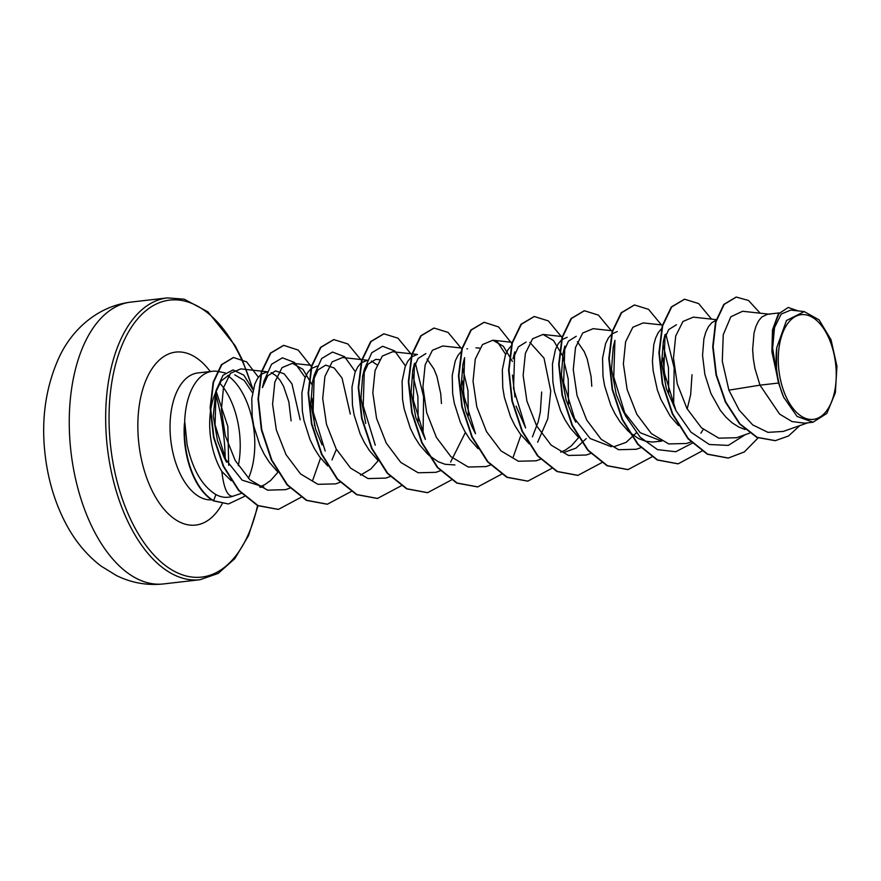 <?xml version="1.0" encoding="UTF-8"?>
<svg xmlns="http://www.w3.org/2000/svg" width="881" height="881" viewBox="0 0 881 881"><rect width="100%" height="100%" fill="white"/><g stroke="black" fill="none" stroke-linecap="round" stroke-linejoin="round"><path stroke-width="1.32" d="M834.891 358.677A52.706 28.533 -96.6 0 1 816.026 418.816A52.706 28.533 -96.6 0 1 779.641 375.372A52.706 28.533 -96.6 0 1 798.505 315.233A52.706 28.533 -96.6 0 1 834.891 358.677M225.327 372.927L218.433 371.551A63.806 34.546 83.4 0 0 212.409 371.275A63.806 34.546 83.4 0 0 184.636 423.475L184.426 423.497A63.322 34.282 83.4 0 0 185.759 450.753A63.322 34.282 83.4 0 0 213.51 500.86L215.911 494.582C221.395 497.556 227.034 498.117 232.826 496.267C227.441 496.51 223.785 488.25 221.847 471.489A56.979 30.846 -96.6 0 1 211.154 441.238A56.979 30.846 -96.6 0 1 215.592 392.695L221.208 380.856L229.038 375.064M184.636 423.475L184.889 422.803A63.322 34.282 83.4 0 0 186.177 450.709A63.322 34.282 83.4 0 0 213.929 500.815L228.234 503.932L213.51 500.86M184.889 422.803L187.102 444.652C192.499 469.408 202.101 486.048 215.911 494.582M234.731 374.821L244.202 380.449L252.506 392.75M248.442 478.35A63.806 34.546 83.4 0 0 253.155 424.565A63.806 34.546 83.4 0 0 227.628 375.57M260.479 487.325L263.826 486.94L242.143 480.145L224.104 457.382L217.464 440.511L213.29 416.118L215.592 392.695M277.922 472.271L270.61 480.53L264.619 484.737L259.653 486.885M231.229 480.685L221.847 471.489M778.562 383.026L783.683 397.232L797.074 416.438L813.009 422.219L804.76 423.166L792.008 421.57L779.597 414.092L759.984 385.162L778.562 383.026A56.979 30.846 -96.6 0 1 777.141 376.077A56.979 30.846 -96.6 0 1 777.086 375.735L771.899 351.772L772.494 329.879L778.286 314.065L788.209 307.469L779.035 313.537L773.21 328.206L772.075 348.755L777.02 375.581M769.686 314.242L742.606 311.268L730.823 316.786L723.246 334.758L722.288 361.199L728.895 390.162L759.984 385.162L754.984 368.632L753.343 358.963L752.649 349.614L754.015 333.018L755.942 326.3L758.574 320.904L761.779 317.017L767.604 314.242L779.123 312.92M745.095 429.488L738.939 427.12L732.331 422.968L726.087 417.341L720.361 410.403L710.945 393.532L704.866 374.403L702.542 355.384L703.908 338.789L705.824 332.071L708.456 326.675L711.672 322.787L716 320.31M745.293 434.652L728.29 445.401L709.293 444.498L690.99 432.175L675.947 410.601L666.41 388.829L661.642 363.401L663.327 341.487L668.701 329.582L676.454 324.737M678.502 425.6L670.254 416.173L660.827 399.302L657.336 389.876L653.118 370.505L652.425 361.155L653.79 344.559L655.717 337.83L658.349 332.445L662.049 328.139M661.532 440.996L640.256 432.736L622.746 410.315L616.293 394.6L611.524 369.183L613.22 347.246L614.927 340.352L613.76 376.98L625.829 416.372L622.746 410.315M692.003 374.711L690.66 394.721L687.18 408.96M660.871 440.632L659.858 440.952M661.785 441.128L652.369 442.042L645.52 441.194L638.714 438.65L629.397 432.274M628.395 431.371L620.136 421.944L615.048 413.927L610.72 405.062L604.641 385.944L603 376.264L602.56 358.182L605.599 343.601L608.231 338.216L611.425 334.34M636.335 432.813L626.116 442.35L614.31 446.59M611.403 446.755L590.16 438.518L572.628 416.085L566.186 400.37L561.406 374.921L563.113 353.028L568.476 341.112L576.229 336.278M578.277 437.141L570.029 427.714L564.941 419.697L560.602 410.832L554.534 391.715L552.894 382.035L552.442 363.952L555.493 349.372L558.125 343.986L561.318 340.11M586.217 438.584L576.009 448.11L564.203 452.36M526.111 342.048L518.358 346.883L512.995 358.798L514.702 351.882L513.535 388.521L525.616 427.913L516.068 406.141M578.597 437.659L571.284 445.918L565.294 450.125L560.646 452.173M529.173 443.815L519.911 433.485L514.823 425.468L510.495 416.603L504.417 397.485L502.776 387.805L502.335 369.723L505.375 355.142L508.007 349.757L511.2 345.881M529.877 342.379L544.018 358.149L550.746 390.977L547.806 418.728L537.652 442.24M472.403 427.615L465.961 411.901L461.181 386.473L462.877 364.558L464.584 357.664L463.428 394.292L475.498 433.683L472.403 427.626M541.672 392.023L540.328 412.033L538.225 421.702L532.432 436.833M478.053 448.682L469.804 439.256L464.716 431.238L460.378 422.373L454.31 403.256L452.669 393.576L452.217 375.493L455.268 360.913L457.9 355.528L461.093 351.651M412.771 370.328L414.477 363.424L413.31 400.051L425.38 439.443L415.843 417.671L411.075 392.243L412.771 370.328L418.145 358.424L425.886 353.578M454.904 464.948L445.07 464.276L438.264 461.732L428.948 455.356M427.946 454.453L419.686 445.026L414.599 436.998L410.271 428.144L404.192 409.015L402.551 399.346L402.11 381.264L405.15 366.683L407.782 361.287L410.975 357.422M377.828 460.223L369.58 450.797L364.492 442.769L360.153 433.915L354.085 414.786L352.444 405.117L351.993 387.034L355.043 372.454L357.675 367.058L360.869 363.192M322.072 444.938L315.618 429.212L310.85 403.762L312.546 381.88L317.92 369.965L325.662 365.13L334.185 367.983L342.059 378.092L350.297 414.048M378.147 460.73L370.835 469L360.549 475.123M327.721 465.983L319.462 456.567L314.374 448.539L310.046 439.685L303.967 420.556L302.326 410.887L301.886 392.805L304.925 378.224L307.557 372.828L310.751 368.963M336.399 449.354L331.983 459.915M277.603 471.753L269.355 462.327L264.267 454.31L259.928 445.456L253.86 426.327L252.219 416.658L251.768 398.564L254.818 383.995L257.45 378.599L260.644 374.722M611.943 333.91L617.262 331.553M561.825 339.681L567.155 337.324M577.418 341.707L584.279 351.728L587.22 358.985L591.074 376.506L591.779 386.252M476.004 347.819L479.771 348.149M411.493 356.981L416.812 354.625M427.087 359.019L433.937 369.04L436.888 376.286L440.742 393.807L441.447 403.553M365.736 423.442L360.968 398.025L362.653 376.099L368.038 364.172L375.78 359.349L379.546 359.69M361.375 362.752L367.3 360.329M371.375 361.023L376.969 364.789M311.268 368.522L317.193 366.1M305.222 377.464L294.452 362.443L282.405 357.818L271.546 364.282L264.135 380.735L262.428 387.64L267.802 375.735L275.555 370.89L284.1 373.764L291.963 383.885L300.179 419.819M261.15 374.293L267.075 371.87M271.15 372.564L276.326 375.923L280.147 380.394L283.605 386.352L288.858 401.934L291.104 420.865M728.895 390.162L739.203 410.15L752.693 424.895L767.946 432.362L783.275 431.426L807.712 422.825M804.221 311.577L790.72 310.101L781.15 314.11L774.509 327.655L772.626 348.259L776.458 372.189L776.734 347.764L786.491 320.53L804.221 311.577L819.132 319.924L831.036 339.78L836.95 366.221L835.364 392.717L826.807 413.453L813.009 422.219M736.087 297.095L723.808 304.408L715.537 321.95L712.696 346.784L716.033 374.921L725.338 401.989L739.533 423.882L756.801 437.405L775.159 440.665M760.171 313.195L748.531 300.487L736.296 297.062L724.226 304.352L715.956 321.895L713.114 346.74L716.44 374.877L725.757 401.945L739.952 423.838L757.22 437.35L775.368 440.643L788.484 435.985L799.805 425.611M798.186 310.916L788.209 307.469M776.458 372.189L776.183 371.573M232.826 496.267L241.614 493.25M240.777 368.897L230.558 373.225L223.455 387.772L221.373 409.918L225.316 435.677L235.205 460.477L249.918 479.771L267.527 490.155L285.51 489.66L289.992 488.085M311.951 384.512L302.965 369.392L292.448 363.291L282.063 367.619L274.817 382.156L272.592 404.28L276.348 429.972L286.039 454.673L300.564 473.967L317.92 484.319L335.661 483.878L340.11 482.314M361.794 359.624L342.555 357.521L332.181 361.849L324.935 376.374L322.71 398.52L326.466 424.202L336.168 448.936L350.671 468.196L368.038 478.559L385.768 478.108L390.217 476.544M418.156 421.636L417.891 396.45L412.671 374.26M411.901 353.854L392.673 351.75L382.299 356.078L375.053 370.593L372.817 392.739L376.572 418.409L386.274 443.143L400.778 462.404L418.123 472.767L435.886 472.337L440.335 470.773M450.587 462.118L465.388 432.428M468.274 415.854L467.998 390.657L462.789 368.489M462.018 348.094L442.78 345.98L432.406 350.308L425.16 364.855L422.924 386.946L426.69 412.671L436.392 437.383L450.907 456.655L468.263 467.018L485.993 466.578L490.442 465.014M512.401 361.441L503.425 346.332L492.897 340.22L482.513 344.548L475.277 359.063L473.042 381.198L476.808 406.901L486.499 431.602L501.025 450.885L518.358 461.237L536.111 460.807L540.56 459.243M568.498 404.335L568.223 379.116L563.014 356.948M562.519 355.671L553.532 340.551L543.004 334.439L532.631 338.767L525.384 353.325L523.149 375.416L526.915 401.13L536.606 425.82L551.132 445.125L568.465 455.466L586.217 455.025M612.35 330.782L593.122 328.679L582.737 332.996L575.502 347.521L573.267 369.635L577.022 395.349L586.735 420.083L601.227 439.344L618.594 449.706L636.335 449.266L640.784 447.702M668.723 392.794L668.448 367.575L663.239 345.418M662.864 325.056L643.229 322.909L632.844 327.258L625.609 341.773L623.385 363.875L627.151 389.611L636.831 414.29L651.356 433.573L668.712 443.925L686.442 443.495L690.891 441.932M716.198 319.638L693.347 317.138L682.962 321.466L675.716 336.002L673.48 358.093L677.247 383.808L686.96 408.553L701.463 427.814L718.83 438.165L736.56 437.725L749.632 433.133M675.947 410.601L663.878 371.209L665.034 334.582L663.327 341.487M703.225 429.388L700.891 433.166M692.477 443.066L675.76 451.733L657.523 449.64L640.146 437.174L625.829 416.372M662.798 357.807L665.309 379.634M572.628 416.085L575.722 422.131L563.653 382.739L564.82 346.112L563.102 353.017M497.115 341.454L505.672 354.382M512.456 375.108L514.978 396.946M462.349 380.878L464.86 402.716M375.273 445.213L363.203 405.822L364.371 369.183L371.771 352.741L382.629 346.277L394.677 350.902L405.447 365.923M325.166 450.995L313.085 411.603L314.253 374.976L321.653 358.523L332.511 352.048L344.559 356.673L355.34 371.694M312.006 398.19L314.561 425.644M224.104 457.382L226.538 462.206L215.063 424.642L216.065 390.547L222.992 375.284L233.025 369.921L243.85 375.163L253.056 389.953M728.091 458.065L707.289 454.222L687.94 438.694L672.302 413.916L662.27 383.72L658.911 352.752L662.248 325.794L671.3 306.984L684.416 299.243M677.985 463.835L657.182 459.992L637.833 444.465L622.184 419.686L612.163 389.49L608.804 358.523L612.141 331.553L621.193 312.755L634.309 305.013M627.878 469.606L607.075 465.774L587.726 450.235L572.077 425.457L562.045 395.261L558.686 364.294L562.023 337.324L571.075 318.526L584.202 310.784M577.76 475.377L556.957 471.533L537.608 456.006L521.959 431.227L511.938 401.031L508.579 370.064L511.916 343.105L520.957 324.296L534.084 316.554M527.642 481.147L506.839 477.304L487.49 461.765L471.853 436.987L461.82 406.791L458.461 375.824L461.798 348.865L470.85 330.067L483.977 322.314M477.535 486.918L456.732 483.074L437.383 467.547L421.735 442.769L411.713 412.561L408.355 381.594L411.691 354.636L420.744 335.826L433.859 328.084M427.428 492.688L406.626 488.845L387.266 473.317L371.628 448.539L361.595 418.343L358.237 387.376L361.573 360.406L370.626 341.608L383.742 333.855M377.299 498.459L356.508 494.615L337.148 479.077L321.51 454.299L311.489 424.102L308.13 393.135L311.467 366.177L320.508 347.378L333.635 339.625M327.192 504.229L306.39 500.386L287.041 484.847L271.403 460.069L261.371 429.873L258.012 398.906L261.349 371.936L270.401 353.138L283.528 345.396M278.22 509.405L257.604 505.617L238.553 490.398L223.267 466.335L213.488 437.262L210.13 407.738L213.114 382.277L221.384 364.69L233.333 357.532M758.045 437.967L744.368 451.92L728.301 458.043L707.707 454.178L688.358 438.65L672.721 413.872L662.688 383.664L659.329 352.708L662.666 325.739L671.718 306.94L684.625 299.221L698.644 303.571L711.54 319.131M702.102 450.962L678.194 463.813L657.6 459.948L638.251 444.42L622.603 419.631L612.581 389.435L609.223 358.468L612.559 331.509L621.612 312.7L634.518 304.98L648.537 309.341L661.422 324.902M665.893 334.196L674.163 367.906L673.613 405.7M651.797 456.931L628.087 469.584L607.494 465.719L588.134 450.191L572.496 425.413L562.463 395.206L559.105 364.238L562.441 337.28L571.494 318.47L584.411 310.751L598.43 315.112L611.315 330.661M601.69 462.701L577.969 475.355L557.376 471.489L538.027 455.962L522.378 431.183L512.357 400.987L508.998 370.02L512.324 343.05L521.376 324.252L534.293 316.521L548.312 320.882L561.197 336.432M551.572 468.472L527.851 481.125L507.258 477.26L487.909 461.721L472.271 436.943L462.239 406.747L458.88 375.78L462.217 348.821L471.269 330.012L484.187 322.292L498.635 326.972L511.806 343.513M521.001 434.961L513.293 456.843M501.465 474.242L477.744 486.896L457.151 483.03L437.802 467.503L422.153 442.714L412.132 412.517L408.762 381.55L412.11 354.58L421.162 335.782L434.069 328.062L448.088 332.423L460.972 347.973M451.347 480.013L427.637 492.666L407.044 488.801L387.684 473.262L372.046 448.484L362.014 418.288L358.655 387.321L361.992 360.362L371.044 341.553L383.951 333.833L397.97 338.183L410.865 353.744M415.325 363.038L423.596 396.747L423.056 434.553M401.24 485.783L377.509 498.437L356.915 494.56L337.566 479.033L321.928 454.255L311.907 424.058L308.537 393.091L311.874 366.133L320.926 347.323L333.844 339.603L347.863 343.953L360.747 359.514M351.123 491.543L327.402 504.196L306.808 500.331L287.459 484.803L271.822 460.025L261.789 429.818L258.43 398.851L261.767 371.892L270.819 353.094L283.737 345.374L298.185 350.054L311.345 366.584M320.552 458.032L312.843 479.925M301.016 497.313L278.429 509.383L258.023 505.573L238.971 490.354L223.675 466.28L213.907 437.218L210.548 407.694L213.532 382.222L221.803 364.646L233.542 357.51L246.658 361.904L258.397 377.211M244.411 496.444L228.653 503.877M783.683 397.232A56.659 30.681 -96.6 0 1 776.734 347.764M72.914 465.476A141.852 76.801 83.4 0 0 163.492 583.938C147.072 585.667 131.412 582.881 116.49 575.579L100.897 565.976C86.569 554.931 74.918 540.857 65.921 523.743C56.648 506.135 50.239 486.874 46.704 465.95C40.119 426.294 44.259 390.074 59.137 357.268C71.68 330.177 97.152 306.114 131.038 302.084A141.852 76.801 83.4 0 0 72.914 465.476M225.239 459.508A141.852 76.801 83.4 0 0 221.627 420.545A141.852 76.801 83.4 0 0 215.438 393.234M163.492 583.938L199.899 579.742A141.852 76.801 -96.6 0 1 109.321 461.281A141.852 76.801 -96.6 0 1 167.445 297.899L131.038 302.084M257.549 505.595A139.407 75.48 -96.6 0 1 183.81 575.304A139.407 75.48 -96.6 0 1 112.636 460.664A139.407 75.48 -96.6 0 1 146.686 310.068A139.407 75.48 -96.6 0 1 241.229 358.666M211.748 499.802A63.806 34.546 -96.6 0 1 171.685 446.458A63.806 34.546 -96.6 0 1 197.84 372.96L212.409 371.275M219.699 383.048A63.806 34.546 -96.6 0 1 238.586 426.239A63.806 34.546 -96.6 0 1 238.299 465.664M222.166 503.833A87.065 47.133 -96.6 0 1 176.244 520.098A87.065 47.133 -96.6 0 1 140.079 452.371A87.065 47.133 -96.6 0 1 156.003 363.479A87.065 47.133 -96.6 0 1 210.273 371.529M241.361 358.952A139.407 75.48 -96.6 0 1 252.23 388.003M199.899 579.742L218.191 573.421L234.831 558.609L248.53 535.615L258.012 505.815M228.686 465.311L227.838 426.437L216.087 391.054M467.525 348.788L466.93 348.854M240.777 368.886L267.119 371.771M292.448 363.291L311.676 365.395M362.179 359.668L367.344 360.23M412.297 353.898L417.451 354.47M492.897 340.209L512.125 342.324M543.004 334.439L562.629 336.597M586.228 455.036L590.666 453.473M364.371 369.183L362.653 376.099M314.253 374.976L312.546 381.88M216.065 390.547L215.052 394.699M253.133 389.633L242.044 359.272M241.901 358.952L235.117 345.627L207.916 311.852L184.173 299.166L167.445 297.899"/></g></svg>
